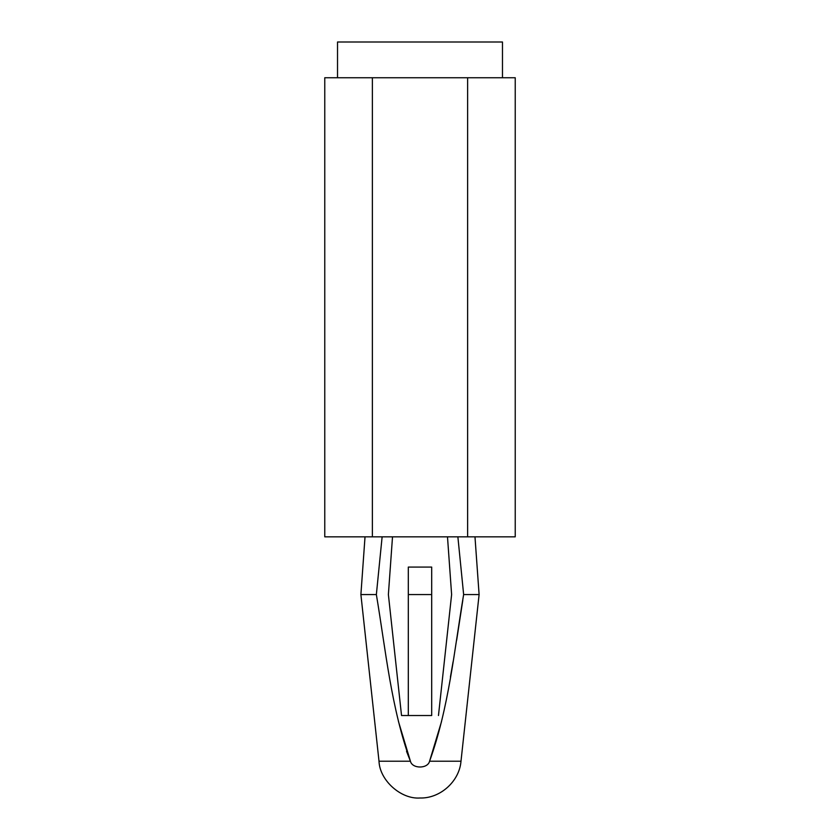 <?xml version="1.0" encoding="UTF-8"?>
<svg xmlns="http://www.w3.org/2000/svg" width="840" height="840" viewBox="0 0 840 840"><rect width="100%" height="100%" fill="white"/><g stroke="black" fill="none" stroke-linecap="round" stroke-linejoin="round"><path stroke-width="1.26" d="M376.488 595.434L376.362 594.562L360.895 594.562L379.008 761.219L360.895 594.562L376.362 594.562L382.127 536.833L376.362 594.562C385.76 650.412 391.094 707.669 410.424 761.219L406.539 751.296M398.423 721.361L410.424 761.219C412.219 768.936 427.781 768.936 429.576 761.219C448.917 707.637 454.241 650.401 463.638 594.562L457.874 536.833L463.638 594.562L479.105 594.562L474.978 536.833L479.105 594.562L463.638 594.562C454.241 650.401 448.917 707.637 429.576 761.219L460.992 761.219L429.576 761.219C427.781 768.936 412.219 768.936 410.424 761.219C391.094 707.669 385.76 650.412 376.362 594.562L382.127 536.833L376.362 594.562M431.687 715.523L401.531 715.523L388.385 594.562L392.511 536.833L388.385 594.562L401.531 715.523L431.687 715.523L431.687 567.074L408.314 567.074L431.687 567.074L431.687 594.562L408.314 594.562L431.687 594.562L431.687 715.523M453.086 661.773L450.419 677.072M442.134 718.893L442.008 719.46M441.546 721.508L429.576 761.219M447.489 536.833L451.616 594.562L438.469 715.523L451.616 594.562L447.489 536.833M456.645 640.259L462.808 600.212M379.008 761.219L410.424 761.219L379.008 761.219C379.649 780.308 400.953 799.428 420 798C400.953 799.428 379.649 780.308 379.008 761.219M515.235 77.742L515.235 536.833L515.235 77.742L324.765 77.742L324.765 536.833L324.765 77.742L372.382 77.742L372.382 536.833L372.382 77.742L467.618 77.742L467.618 536.833L467.618 77.742L515.235 77.742M324.765 536.833L515.235 536.833L324.765 536.833M408.314 567.074L408.314 715.523L408.314 567.074M337.522 77.742L337.522 42L337.522 77.742M502.478 42L337.522 42L502.478 42L502.478 77.742M360.895 594.562L365.022 536.833M479.105 594.562L460.992 761.219C459.428 781.347 440.181 798.62 420 798"/></g></svg>
